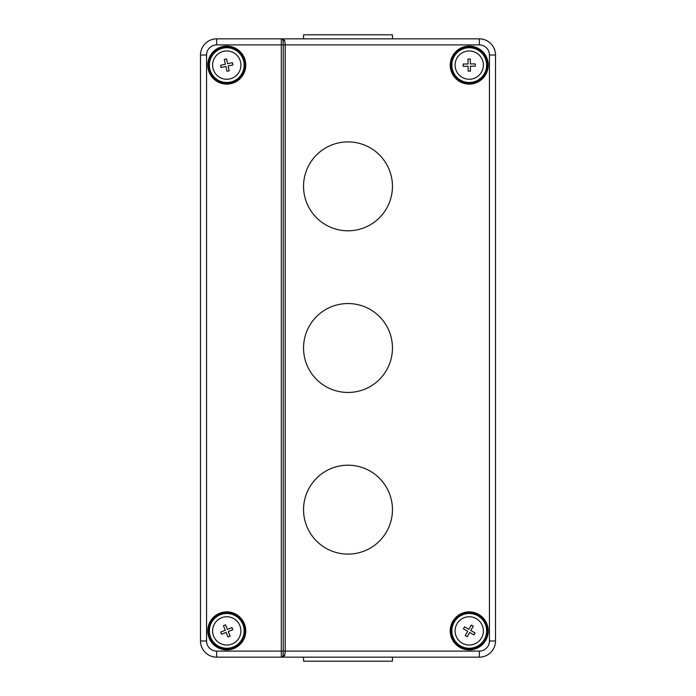 <?xml version="1.0" encoding="UTF-8"?>
<svg xmlns="http://www.w3.org/2000/svg" width="696" height="696" viewBox="0 0 696 696"><rect width="100%" height="100%" fill="white"/><g stroke="black" fill="none" stroke-linecap="round" stroke-linejoin="round"><path stroke-width="1.04" d="M283.42 39.28A2.018 1.592 121.3 0 1 282.367 39.133A2.018 2.018 0 0 0 281.315 38.846L282.367 39.133L283.02 40.342L283.272 44.901L283.272 651.099L283.02 655.658L282.367 656.867L281.315 657.154L479.344 657.154A16.165 16.165 0 0 0 495.508 640.99L495.508 55.01A16.165 16.165 0 0 0 479.344 38.846L216.656 38.846A16.165 16.165 0 0 0 200.492 55.01L200.492 640.99A16.165 16.165 0 0 0 216.656 657.154L281.315 657.154L283.42 656.72L284.716 655.249L285.23 651.099L285.23 44.901L284.716 40.751L283.42 39.28L281.384 38.846M244.948 630.889A18.183 18.183 0 0 1 217.665 646.636A18.183 18.183 0 0 1 217.665 615.142A18.183 18.183 0 0 1 244.948 630.889A18.183 18.183 0 0 0 217.665 615.142A18.183 18.183 0 0 0 217.665 646.636A18.183 18.183 0 0 0 244.948 630.889M487.426 630.889A18.183 18.183 0 0 1 460.143 646.636A18.183 18.183 0 0 1 460.143 615.142A18.183 18.183 0 0 1 487.426 630.889M392.457 509.655A44.457 44.457 0 0 1 348 554.103A44.457 44.457 0 0 1 303.543 509.655A44.457 44.457 0 0 1 348 465.198A44.457 44.457 0 0 1 392.457 509.655M392.457 186.345A44.457 44.457 0 0 1 348 230.802A44.457 44.457 0 0 1 303.543 186.345A44.457 44.457 0 0 1 348 141.897A44.457 44.457 0 0 1 392.457 186.345M392.457 348A44.457 44.457 0 0 1 348 392.457A44.457 44.457 0 0 1 303.543 348A44.457 44.457 0 0 1 348 303.543A44.457 44.457 0 0 1 392.457 348M487.426 65.111A18.183 18.183 0 0 1 460.143 80.858A18.183 18.183 0 0 1 460.143 49.364A18.183 18.183 0 0 1 487.426 65.111A18.183 18.183 0 0 0 460.143 49.364A18.183 18.183 0 0 0 460.143 80.858A18.183 18.183 0 0 0 487.426 65.111M244.948 65.111A18.183 18.183 0 0 1 217.665 80.858A18.183 18.183 0 0 1 217.665 49.364A18.183 18.183 0 0 1 244.948 65.111M292.999 657.154L281.315 657.154A2.018 2.018 0 0 0 282.367 656.867A2.018 1.592 -121.3 0 1 283.42 656.72M479.344 44.901A10.101 10.101 0 0 1 489.445 55.01L495.508 55.01A16.165 16.165 0 0 0 479.344 38.846L479.344 44.901L281.315 44.901L281.315 651.099L216.656 651.099A10.101 10.101 0 0 1 206.555 640.99L206.555 55.01A10.101 10.101 0 0 1 216.656 44.901L281.315 44.901L281.315 38.846L292.999 38.846M206.555 55.01L200.492 55.01A16.165 16.165 0 0 1 216.656 38.846L216.656 44.901M200.492 520.73L200.492 197.586M200.492 185.301L200.492 162.986M281.315 657.154L281.315 651.099L479.344 651.099A10.101 10.101 0 0 0 489.445 640.99L489.445 55.01M392.457 657.154L392.457 661.2L303.543 661.2L303.543 657.154M303.543 38.846L303.543 34.8L392.457 34.8L392.457 38.846M229.81 78.918A14.146 14.146 0 0 0 240.572 62.057A14.146 14.146 0 0 0 223.712 51.295A14.146 14.146 0 0 0 212.95 68.164A14.146 14.146 0 0 0 229.81 78.918M228.123 65.981L229.184 70.783L226.957 71.279L225.895 66.477L221.093 67.538L220.597 65.302L225.4 64.241L224.338 59.438L226.565 58.943L227.627 63.745L232.438 62.683L232.925 64.919L228.123 65.981L229.184 70.783L226.957 71.279M225.895 66.477L221.093 67.538L220.597 65.302M225.4 64.241L224.338 59.438L226.565 58.943M227.627 63.745L232.438 62.683L232.925 64.919M483.381 64.954A14.146 14.146 0 0 0 469.087 50.965A14.146 14.146 0 0 0 455.097 65.259A14.146 14.146 0 0 0 469.391 79.257A14.146 14.146 0 0 0 483.381 64.954M470.365 63.954L475.29 63.901L475.316 66.19L470.392 66.242L470.452 71.157L468.164 71.183L468.112 66.268L463.188 66.32L463.162 64.032L468.086 63.98L468.025 59.064L470.313 59.038L470.365 63.954L475.29 63.901L475.316 66.19M470.392 66.242L470.452 71.157L468.164 71.183M468.112 66.268L463.188 66.32L463.162 64.032M468.086 63.98L468.025 59.064L470.313 59.038M481.484 637.971A14.146 14.146 0 0 0 476.316 618.648A14.146 14.146 0 0 0 456.994 623.807A14.146 14.146 0 0 0 462.161 643.139A14.146 14.146 0 0 0 481.484 637.971M470.8 630.472L475.063 632.934L473.915 634.917L469.661 632.455L467.199 636.71L465.215 635.57L467.677 631.307L463.414 628.845L464.563 626.87L468.817 629.332L471.279 625.069L473.263 626.217L470.8 630.472L475.063 632.934L473.915 634.917M469.661 632.455L467.199 636.71L465.215 635.57M467.677 631.307L463.414 628.845L464.563 626.87M468.817 629.332L471.279 625.069L473.263 626.217M232.081 644A14.146 14.146 0 0 0 239.868 625.573A14.146 14.146 0 0 0 221.441 617.787A14.146 14.146 0 0 0 213.655 636.214A14.146 14.146 0 0 0 232.081 644M228.253 631.516L230.098 636.074L227.984 636.936L226.13 632.377L221.572 634.23L220.71 632.107L225.269 630.263L223.425 625.704L225.539 624.843L227.392 629.402L231.951 627.548L232.812 629.671L228.253 631.516L230.098 636.074L227.984 636.936M226.13 632.377L221.572 634.23L220.71 632.107M225.269 630.263L223.425 625.704L225.539 624.843M227.392 629.402L231.951 627.548L232.812 629.671M245.758 630.889A18.992 18.992 0 0 0 217.265 614.438A18.992 18.992 0 0 0 217.265 647.341A18.992 18.992 0 0 0 245.758 630.889M245.758 65.111A18.992 18.992 0 0 0 217.265 48.659A18.992 18.992 0 0 0 217.265 81.562A18.992 18.992 0 0 0 245.758 65.111M488.235 630.889A18.992 18.992 0 0 0 459.743 614.438A18.992 18.992 0 0 0 459.743 647.341A18.992 18.992 0 0 0 488.235 630.889M488.235 65.111A18.992 18.992 0 0 0 459.743 48.659A18.992 18.992 0 0 0 459.743 81.562A18.992 18.992 0 0 0 488.235 65.111M244.139 65.111A17.374 17.374 0 0 1 218.074 80.162A17.374 17.374 0 0 1 218.074 50.06A17.374 17.374 0 0 1 244.139 65.111M486.617 65.111A17.374 17.374 0 0 1 460.552 80.162A17.374 17.374 0 0 1 460.552 50.06A17.374 17.374 0 0 1 486.617 65.111M244.139 630.889A17.374 17.374 0 0 1 218.074 645.94A17.374 17.374 0 0 1 218.074 615.838A17.374 17.374 0 0 1 244.139 630.889M486.617 630.889A17.374 17.374 0 0 1 460.552 645.94A17.374 17.374 0 0 1 460.552 615.838A17.374 17.374 0 0 1 486.617 630.889M283.02 40.342A2.018 1.357 163.6 0 0 284.716 40.751M284.716 655.249A2.018 1.357 16.4 0 0 283.02 655.658M479.344 657.154L479.344 651.099M216.656 657.154L216.656 651.099M200.492 640.99L206.555 640.99M495.508 640.99L489.445 640.99"/></g></svg>
